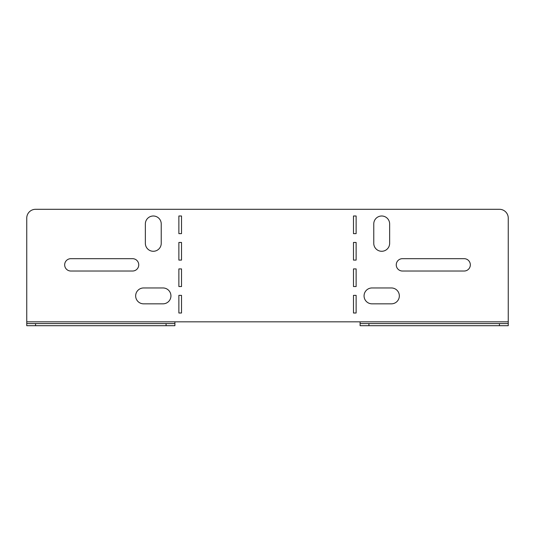 <?xml version="1.0" encoding="UTF-8"?>
<svg xmlns="http://www.w3.org/2000/svg" width="535" height="535" viewBox="0 0 535 535"><rect width="100%" height="100%" fill="white"/><g stroke="black" fill="none" stroke-linecap="round" stroke-linejoin="round"><path stroke-width="0.8" d="M163.001 287.957A7.938 7.938 0 0 1 170.932 295.895A7.938 7.938 0 0 1 163.001 303.833L143.601 303.833A7.938 7.938 0 0 1 135.663 295.895A7.938 7.938 0 0 1 143.601 287.957L163.001 287.957M64.668 264.852A6.173 6.173 0 0 1 70.841 258.679L132.573 258.679A6.173 6.173 0 0 1 138.746 264.852A6.173 6.173 0 0 1 132.573 271.024L70.841 271.024A6.173 6.173 0 0 1 64.668 264.852M399.337 295.895A7.938 7.938 0 0 0 391.399 287.957L371.999 287.957A7.938 7.938 0 0 0 364.067 295.895A7.938 7.938 0 0 0 371.999 303.833L391.399 303.833A7.938 7.938 0 0 0 399.337 295.895M402.427 258.679A6.173 6.173 0 0 0 396.254 264.852A6.173 6.173 0 0 0 402.427 271.024L464.159 271.024A6.173 6.173 0 0 0 470.332 264.852A6.173 6.173 0 0 0 464.159 258.679L402.427 258.679M166.084 325.701L166.084 323.588L174.905 323.588L174.905 325.701L26.75 325.701L26.75 323.588L35.571 323.588L35.571 325.701M166.084 323.588L35.571 323.588M174.905 323.588L174.905 321.823L360.095 321.823L360.095 323.588L508.25 323.588L508.25 218.113A8.821 8.821 0 0 0 499.429 209.299L35.571 209.299A8.821 8.821 0 0 0 26.75 218.113L26.75 325.701M178.871 268.911L181.519 268.911L181.519 286.546L178.871 286.546L178.871 268.911M178.871 242.455L181.519 242.455L181.519 260.09L178.871 260.09L178.871 242.455M178.871 216L181.519 216L181.519 233.635L178.871 233.635L178.871 216M178.871 295.367L181.519 295.367L181.519 313.002L178.871 313.002L178.871 295.367M353.481 216L353.481 233.635L356.129 233.635L356.129 216L353.481 216M353.481 242.455L353.481 260.09L356.129 260.09L356.129 242.455L353.481 242.455M353.481 295.367L353.481 313.002L356.129 313.002L356.129 295.367L353.481 295.367M353.481 268.911L353.481 286.546L356.129 286.546L356.129 268.911L353.481 268.911M373.764 243.338A7.938 7.938 0 0 0 381.702 251.276A7.938 7.938 0 0 0 389.64 243.338L389.64 223.938A7.938 7.938 0 0 0 381.702 216A7.938 7.938 0 0 0 373.764 223.938L373.764 243.338M161.236 223.938L161.236 243.338A7.938 7.938 0 0 1 153.298 251.276A7.938 7.938 0 0 1 145.359 243.338L145.359 223.938A7.938 7.938 0 0 1 153.298 216A7.938 7.938 0 0 1 161.236 223.938M508.25 325.701L508.25 323.588L508.25 325.701L499.429 325.701L499.429 323.588M368.916 323.588L368.916 325.701L360.095 325.701L360.095 323.588M368.916 325.701L499.429 325.701M26.75 321.823L174.905 321.823M508.25 321.823L360.095 321.823"/></g></svg>
